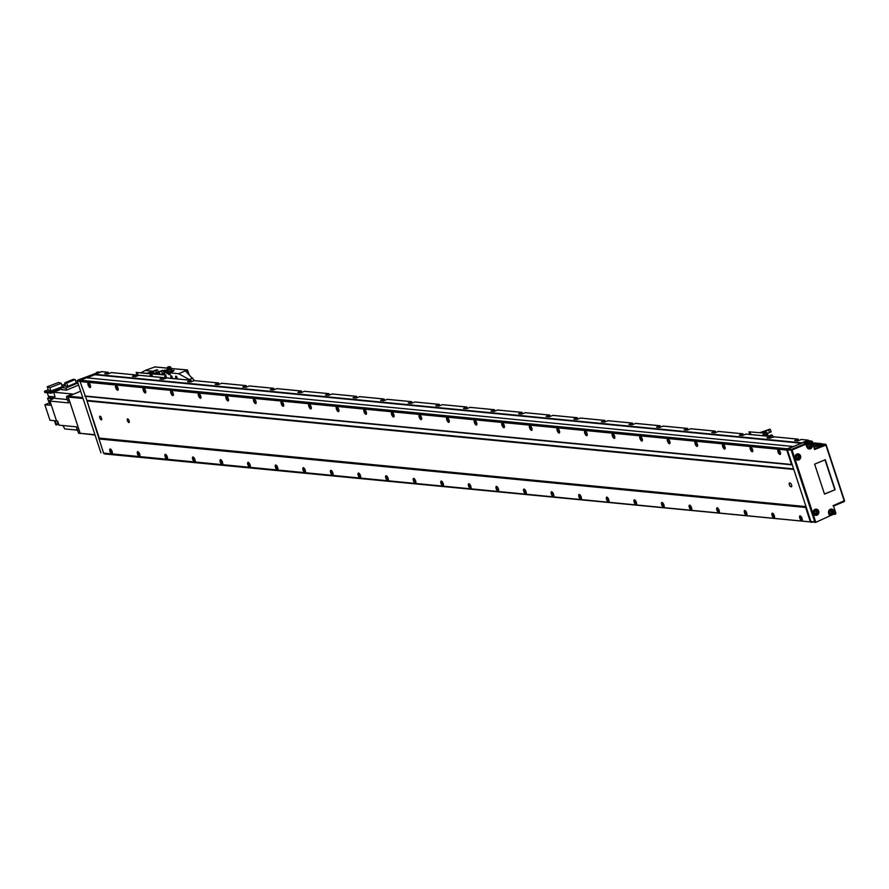 <?xml version="1.0" encoding="UTF-8"?>
<svg xmlns="http://www.w3.org/2000/svg" width="889" height="889" viewBox="0 0 889 889"><rect width="100%" height="100%" fill="white"/><g stroke="black" fill="none" stroke-linecap="round" stroke-linejoin="round"><path stroke-width="1.33" d="M88.944 382.915A2.189 0.833 -112.6 0 0 88.933 382.915A2.189 0.833 -112.6 0 0 88.767 382.937A2.189 0.833 -112.6 0 0 88.767 385.07A2.189 0.833 -112.6 0 0 90.278 386.993A2.189 0.833 -112.6 0 0 90.445 386.971A2.189 0.833 -112.6 0 0 90.589 386.859M88.422 382.659A2.634 1 -112.6 0 0 88.122 385.004A2.634 1 -112.6 0 0 90.033 387.571A2.634 1 -112.6 0 0 90.522 387.171A2.634 1 -112.6 0 0 90.145 384.726A2.634 1 -112.6 0 0 88.678 382.737A2.634 1 -112.6 0 0 88.422 382.659M116.537 385.582A2.189 0.833 -112.6 0 0 116.526 385.582A2.189 0.833 -112.6 0 0 116.359 385.604A2.189 0.833 -112.6 0 0 116.348 387.737A2.189 0.833 -112.6 0 0 117.87 389.671A2.189 0.833 -112.6 0 0 118.037 389.649A2.189 0.833 -112.6 0 0 118.181 389.538M116.015 385.326A2.634 1 -112.6 0 0 115.714 387.682A2.634 1 -112.6 0 0 117.626 390.238A2.634 1 -112.6 0 0 118.115 389.838A2.634 1 -112.6 0 0 117.737 387.404A2.634 1 -112.6 0 0 116.27 385.415A2.634 1 -112.6 0 0 116.015 385.326M144.118 388.26L144.118 388.26A2.189 0.833 -112.6 0 0 143.951 388.282A2.189 0.833 -112.6 0 0 143.94 390.415A2.189 0.833 -112.6 0 0 145.463 392.338A2.189 0.833 -112.6 0 0 145.629 392.316A2.189 0.833 -112.6 0 0 145.763 392.216M143.607 388.004A2.634 1 -112.6 0 0 143.307 390.349A2.634 1 -112.6 0 0 145.218 392.916A2.634 1 -112.6 0 0 145.707 392.516A2.634 1 -112.6 0 0 145.329 390.071A2.634 1 -112.6 0 0 143.862 388.093A2.634 1 -112.6 0 0 143.607 388.004M171.71 390.938L171.71 390.938A2.189 0.833 -112.6 0 0 171.544 390.96A2.189 0.833 -112.6 0 0 171.533 393.094A2.189 0.833 -112.6 0 0 173.055 395.016A2.189 0.833 -112.6 0 0 173.222 394.994A2.189 0.833 -112.6 0 0 173.355 394.883M171.188 390.682A2.634 1 -112.6 0 0 170.899 393.027A2.634 1 -112.6 0 0 172.81 395.594A2.634 1 -112.6 0 0 173.299 395.194A2.634 1 -112.6 0 0 172.922 392.749A2.634 1 -112.6 0 0 171.455 390.76A2.634 1 -112.6 0 0 171.188 390.682M199.303 393.616L199.303 393.616A2.189 0.833 -112.6 0 0 199.136 393.638A2.189 0.833 -112.6 0 0 199.125 395.772A2.189 0.833 -112.6 0 0 200.647 397.694A2.189 0.833 -112.6 0 0 200.814 397.672A2.189 0.833 -112.6 0 0 200.947 397.561M198.78 393.349A2.634 1 -112.6 0 0 198.491 395.705A2.634 1 -112.6 0 0 200.403 398.261A2.634 1 -112.6 0 0 200.892 397.872A2.634 1 -112.6 0 0 200.514 395.427A2.634 1 -112.6 0 0 199.047 393.438A2.634 1 -112.6 0 0 198.78 393.349M226.895 396.283L226.895 396.283A2.189 0.833 -112.6 0 0 226.717 396.305A2.189 0.833 -112.6 0 0 226.717 398.439A2.189 0.833 -112.6 0 0 228.229 400.361A2.189 0.833 -112.6 0 0 228.406 400.339A2.189 0.833 -112.6 0 0 228.54 400.239M226.373 396.027A2.634 1 -112.6 0 0 226.073 398.372A2.634 1 -112.6 0 0 227.984 400.939A2.634 1 -112.6 0 0 228.484 400.539A2.634 1 -112.6 0 0 228.106 398.105A2.634 1 -112.6 0 0 226.639 396.116A2.634 1 -112.6 0 0 226.373 396.027M254.487 398.961L254.487 398.961A2.189 0.833 -112.6 0 0 254.31 398.983A2.189 0.833 -112.6 0 0 254.31 401.117A2.189 0.833 -112.6 0 0 255.821 403.039A2.189 0.833 -112.6 0 0 255.988 403.017A2.189 0.833 -112.6 0 0 256.132 402.917M253.965 398.705A2.634 1 -112.6 0 0 253.665 401.05A2.634 1 -112.6 0 0 255.576 403.617A2.634 1 -112.6 0 0 256.076 403.217A2.634 1 -112.6 0 0 255.699 400.772A2.634 1 -112.6 0 0 254.232 398.783A2.634 1 -112.6 0 0 253.965 398.705M282.08 401.639A2.189 0.833 -112.6 0 0 282.069 401.639A2.189 0.833 -112.6 0 0 281.902 401.661A2.189 0.833 -112.6 0 0 281.902 403.795A2.189 0.833 -112.6 0 0 283.413 405.717A2.189 0.833 -112.6 0 0 283.58 405.695A2.189 0.833 -112.6 0 0 283.724 405.584M281.557 401.384A2.634 1 -112.6 0 0 281.257 403.728A2.634 1 -112.6 0 0 283.169 406.295A2.634 1 -112.6 0 0 283.669 405.895A2.634 1 -112.6 0 0 283.28 403.45A2.634 1 -112.6 0 0 281.824 401.461A2.634 1 -112.6 0 0 281.557 401.384M309.672 404.306A2.189 0.833 -112.6 0 0 309.661 404.306A2.189 0.833 -112.6 0 0 309.494 404.328A2.189 0.833 -112.6 0 0 309.494 406.462A2.189 0.833 -112.6 0 0 311.006 408.395A2.189 0.833 -112.6 0 0 311.172 408.373A2.189 0.833 -112.6 0 0 311.317 408.262M309.15 404.051A2.634 1 -112.6 0 0 308.85 406.406A2.634 1 -112.6 0 0 310.761 408.962A2.634 1 -112.6 0 0 311.25 408.562A2.634 1 -112.6 0 0 310.872 406.129A2.634 1 -112.6 0 0 309.405 404.139A2.634 1 -112.6 0 0 309.15 404.051M337.264 406.984A2.189 0.833 -112.6 0 0 337.253 406.984A2.189 0.833 -112.6 0 0 337.087 407.006A2.189 0.833 -112.6 0 0 337.075 409.14A2.189 0.833 -112.6 0 0 338.598 411.062A2.189 0.833 -112.6 0 0 338.765 411.04A2.189 0.833 -112.6 0 0 338.909 410.94M336.742 406.729A2.634 1 -112.6 0 0 336.442 409.073A2.634 1 -112.6 0 0 338.353 411.64A2.634 1 -112.6 0 0 338.842 411.24A2.634 1 -112.6 0 0 338.465 408.796A2.634 1 -112.6 0 0 336.998 406.806A2.634 1 -112.6 0 0 336.742 406.729M364.846 409.662L364.846 409.662A2.189 0.833 -112.6 0 0 364.679 409.685A2.189 0.833 -112.6 0 0 364.668 411.818A2.189 0.833 -112.6 0 0 366.19 413.741A2.189 0.833 -112.6 0 0 366.357 413.718A2.189 0.833 -112.6 0 0 366.49 413.607M364.334 409.407A2.634 1 -112.6 0 0 364.034 411.751A2.634 1 -112.6 0 0 365.946 414.318A2.634 1 -112.6 0 0 366.435 413.918A2.634 1 -112.6 0 0 366.057 411.474A2.634 1 -112.6 0 0 364.59 409.485A2.634 1 -112.6 0 0 364.334 409.407M392.438 412.34L392.438 412.34A2.189 0.833 -112.6 0 0 392.271 412.363A2.189 0.833 -112.6 0 0 392.26 414.496A2.189 0.833 -112.6 0 0 393.783 416.419A2.189 0.833 -112.6 0 0 393.949 416.396A2.189 0.833 -112.6 0 0 394.083 416.285M391.916 412.074A2.634 1 -112.6 0 0 391.627 414.43A2.634 1 -112.6 0 0 393.538 416.985A2.634 1 -112.6 0 0 394.027 416.597A2.634 1 -112.6 0 0 393.649 414.152A2.634 1 -112.6 0 0 392.182 412.163A2.634 1 -112.6 0 0 391.916 412.074M420.03 415.007L420.03 415.007A2.189 0.833 -112.6 0 0 419.864 415.03A2.189 0.833 -112.6 0 0 419.852 417.163A2.189 0.833 -112.6 0 0 421.375 419.086A2.189 0.833 -112.6 0 0 421.542 419.063A2.189 0.833 -112.6 0 0 421.675 418.963M419.508 414.752A2.634 1 -112.6 0 0 419.219 417.097A2.634 1 -112.6 0 0 421.13 419.664A2.634 1 -112.6 0 0 421.619 419.264A2.634 1 -112.6 0 0 421.242 416.83A2.634 1 -112.6 0 0 419.775 414.841A2.634 1 -112.6 0 0 419.508 414.752M447.623 417.686L447.623 417.686A2.189 0.833 -112.6 0 0 447.445 417.708A2.189 0.833 -112.6 0 0 447.445 419.841A2.189 0.833 -112.6 0 0 448.956 421.764A2.189 0.833 -112.6 0 0 449.134 421.742A2.189 0.833 -112.6 0 0 449.267 421.63M447.1 417.43A2.634 1 -112.6 0 0 446.8 419.775A2.634 1 -112.6 0 0 448.712 422.342A2.634 1 -112.6 0 0 449.212 421.942A2.634 1 -112.6 0 0 448.834 419.497A2.634 1 -112.6 0 0 447.367 417.508A2.634 1 -112.6 0 0 447.1 417.43M475.215 420.364L475.215 420.364A2.189 0.833 -112.6 0 0 475.037 420.386A2.189 0.833 -112.6 0 0 475.037 422.519A2.189 0.833 -112.6 0 0 476.548 424.442A2.189 0.833 -112.6 0 0 476.715 424.42A2.189 0.833 -112.6 0 0 476.86 424.309M474.693 420.108A2.634 1 -112.6 0 0 474.393 422.453A2.634 1 -112.6 0 0 476.304 425.02A2.634 1 -112.6 0 0 476.804 424.62A2.634 1 -112.6 0 0 476.426 422.175A2.634 1 -112.6 0 0 474.959 420.186A2.634 1 -112.6 0 0 474.693 420.108M502.807 423.031A2.189 0.833 -112.6 0 0 502.796 423.031A2.189 0.833 -112.6 0 0 502.629 423.053A2.189 0.833 -112.6 0 0 502.629 425.186A2.189 0.833 -112.6 0 0 504.141 427.12A2.189 0.833 -112.6 0 0 504.307 427.098A2.189 0.833 -112.6 0 0 504.452 426.987M502.285 422.775A2.634 1 -112.6 0 0 501.985 425.131A2.634 1 -112.6 0 0 503.896 427.687A2.634 1 -112.6 0 0 504.396 427.287A2.634 1 -112.6 0 0 504.007 424.853A2.634 1 -112.6 0 0 502.552 422.864A2.634 1 -112.6 0 0 502.285 422.775M530.4 425.709A2.189 0.833 -112.6 0 0 530.389 425.709A2.189 0.833 -112.6 0 0 530.222 425.731A2.189 0.833 -112.6 0 0 530.222 427.865A2.189 0.833 -112.6 0 0 531.733 429.787A2.189 0.833 -112.6 0 0 531.9 429.765A2.189 0.833 -112.6 0 0 532.044 429.665M529.877 425.453A2.634 1 -112.6 0 0 529.577 427.798A2.634 1 -112.6 0 0 531.489 430.365A2.634 1 -112.6 0 0 531.978 429.965A2.634 1 -112.6 0 0 531.6 427.52A2.634 1 -112.6 0 0 530.133 425.531A2.634 1 -112.6 0 0 529.877 425.453M557.992 428.387A2.189 0.833 -112.6 0 0 557.981 428.387A2.189 0.833 -112.6 0 0 557.814 428.409A2.189 0.833 -112.6 0 0 557.803 430.543A2.189 0.833 -112.6 0 0 559.325 432.465A2.189 0.833 -112.6 0 0 559.492 432.443A2.189 0.833 -112.6 0 0 559.637 432.332M557.47 428.131A2.634 1 -112.6 0 0 557.17 430.476A2.634 1 -112.6 0 0 559.081 433.043A2.634 1 -112.6 0 0 559.57 432.643A2.634 1 -112.6 0 0 559.192 430.198A2.634 1 -112.6 0 0 557.725 428.209A2.634 1 -112.6 0 0 557.47 428.131M585.573 431.065L585.573 431.065A2.189 0.833 -112.6 0 0 585.406 431.087A2.189 0.833 -112.6 0 0 585.395 433.221A2.189 0.833 -112.6 0 0 586.918 435.143A2.189 0.833 -112.6 0 0 587.084 435.121A2.189 0.833 -112.6 0 0 587.218 435.01M585.062 430.798A2.634 1 -112.6 0 0 584.762 433.154A2.634 1 -112.6 0 0 586.673 435.71A2.634 1 -112.6 0 0 587.162 435.321A2.634 1 -112.6 0 0 586.784 432.876A2.634 1 -112.6 0 0 585.318 430.887A2.634 1 -112.6 0 0 585.062 430.798M613.166 433.732L613.166 433.732A2.189 0.833 -112.6 0 0 612.999 433.754A2.189 0.833 -112.6 0 0 612.988 435.888A2.189 0.833 -112.6 0 0 614.51 437.81A2.189 0.833 -112.6 0 0 614.677 437.788A2.189 0.833 -112.6 0 0 614.81 437.688M612.643 433.476A2.634 1 -112.6 0 0 612.354 435.821A2.634 1 -112.6 0 0 614.266 438.388A2.634 1 -112.6 0 0 614.755 437.988A2.634 1 -112.6 0 0 614.377 435.554A2.634 1 -112.6 0 0 612.91 433.565A2.634 1 -112.6 0 0 612.643 433.476M640.758 436.41L640.758 436.41A2.189 0.833 -112.6 0 0 640.591 436.432A2.189 0.833 -112.6 0 0 640.58 438.566A2.189 0.833 -112.6 0 0 642.102 440.488A2.189 0.833 -112.6 0 0 642.269 440.466A2.189 0.833 -112.6 0 0 642.403 440.355M640.236 436.155A2.634 1 -112.6 0 0 639.947 438.499A2.634 1 -112.6 0 0 641.858 441.066A2.634 1 -112.6 0 0 642.347 440.666A2.634 1 -112.6 0 0 641.969 438.221A2.634 1 -112.6 0 0 640.502 436.232A2.634 1 -112.6 0 0 640.236 436.155M668.35 439.088L668.35 439.088A2.189 0.833 -112.6 0 0 668.172 439.11A2.189 0.833 -112.6 0 0 668.172 441.244A2.189 0.833 -112.6 0 0 669.684 443.167A2.189 0.833 -112.6 0 0 669.861 443.144A2.189 0.833 -112.6 0 0 669.995 443.033M667.828 438.822A2.634 1 -112.6 0 0 667.539 441.177A2.634 1 -112.6 0 0 669.439 443.744A2.634 1 -112.6 0 0 669.939 443.344A2.634 1 -112.6 0 0 669.561 440.9A2.634 1 -112.6 0 0 668.095 438.91A2.634 1 -112.6 0 0 667.828 438.822M695.943 441.755L695.943 441.755A2.189 0.833 -112.6 0 0 695.765 441.777A2.189 0.833 -112.6 0 0 695.765 443.911A2.189 0.833 -112.6 0 0 697.276 445.845A2.189 0.833 -112.6 0 0 697.443 445.822A2.189 0.833 -112.6 0 0 697.587 445.711M695.42 441.5A2.634 1 -112.6 0 0 695.12 443.855A2.634 1 -112.6 0 0 697.032 446.411A2.634 1 -112.6 0 0 697.532 446.011A2.634 1 -112.6 0 0 697.154 443.578A2.634 1 -112.6 0 0 695.687 441.589A2.634 1 -112.6 0 0 695.42 441.5M723.535 444.433A2.189 0.833 -112.6 0 0 723.524 444.433A2.189 0.833 -112.6 0 0 723.357 444.456A2.189 0.833 -112.6 0 0 723.357 446.589A2.189 0.833 -112.6 0 0 724.868 448.512A2.189 0.833 -112.6 0 0 725.035 448.489A2.189 0.833 -112.6 0 0 725.18 448.389M723.013 444.178A2.634 1 -112.6 0 0 722.713 446.522A2.634 1 -112.6 0 0 724.624 449.089A2.634 1 -112.6 0 0 725.124 448.689A2.634 1 -112.6 0 0 724.735 446.245A2.634 1 -112.6 0 0 723.279 444.256A2.634 1 -112.6 0 0 723.013 444.178M745.338 510.742A2.189 0.833 -112.6 0 0 745.326 510.742A2.189 0.833 -112.6 0 0 745.16 510.764A2.189 0.833 -112.6 0 0 745.16 512.897A2.189 0.833 -112.6 0 0 746.671 514.831A2.189 0.833 -112.6 0 0 746.838 514.809A2.189 0.833 -112.6 0 0 746.982 514.698M744.815 510.486A2.634 1 -112.6 0 0 744.515 512.842A2.634 1 -112.6 0 0 746.427 515.398A2.634 1 -112.6 0 0 746.916 514.998A2.634 1 -112.6 0 0 746.538 512.564A2.634 1 -112.6 0 0 745.082 510.575A2.634 1 -112.6 0 0 744.815 510.486M717.745 508.075A2.189 0.833 -112.6 0 0 717.734 508.075A2.189 0.833 -112.6 0 0 717.567 508.097A2.189 0.833 -112.6 0 0 717.567 510.23A2.189 0.833 -112.6 0 0 719.079 512.153A2.189 0.833 -112.6 0 0 719.245 512.131A2.189 0.833 -112.6 0 0 719.39 512.02M717.223 507.808A2.634 1 -112.6 0 0 716.923 510.164A2.634 1 -112.6 0 0 718.834 512.72A2.634 1 -112.6 0 0 719.334 512.331A2.634 1 -112.6 0 0 718.957 509.886A2.634 1 -112.6 0 0 717.49 507.897A2.634 1 -112.6 0 0 717.223 507.808M690.153 505.397L690.153 505.397A2.189 0.833 -112.6 0 0 689.975 505.419A2.189 0.833 -112.6 0 0 689.975 507.552A2.189 0.833 -112.6 0 0 691.486 509.475A2.189 0.833 -112.6 0 0 691.664 509.453A2.189 0.833 -112.6 0 0 691.798 509.341M689.631 505.141A2.634 1 -112.6 0 0 689.331 507.486A2.634 1 -112.6 0 0 691.242 510.053A2.634 1 -112.6 0 0 691.742 509.653A2.634 1 -112.6 0 0 691.364 507.208A2.634 1 -112.6 0 0 689.897 505.219A2.634 1 -112.6 0 0 689.631 505.141M662.561 502.718L662.561 502.718A2.189 0.833 -112.6 0 0 662.383 502.741A2.189 0.833 -112.6 0 0 662.383 504.874A2.189 0.833 -112.6 0 0 663.894 506.797A2.189 0.833 -112.6 0 0 664.072 506.774A2.189 0.833 -112.6 0 0 664.205 506.674M662.038 502.463A2.634 1 -112.6 0 0 661.749 504.808A2.634 1 -112.6 0 0 663.661 507.375A2.634 1 -112.6 0 0 664.15 506.974A2.634 1 -112.6 0 0 663.772 504.541A2.634 1 -112.6 0 0 662.305 502.552A2.634 1 -112.6 0 0 662.038 502.463M634.968 500.051A2.189 0.833 -112.6 0 0 634.968 500.04A2.189 0.833 -112.6 0 0 634.802 500.074A2.189 0.833 -112.6 0 0 634.79 502.196A2.189 0.833 -112.6 0 0 636.313 504.13A2.189 0.833 -112.6 0 0 636.48 504.107A2.189 0.833 -112.6 0 0 636.613 503.996M634.446 499.785A2.634 1 -112.6 0 0 634.157 502.141A2.634 1 -112.6 0 0 636.068 504.696A2.634 1 -112.6 0 0 636.557 504.307A2.634 1 -112.6 0 0 636.18 501.863A2.634 1 -112.6 0 0 634.713 499.874A2.634 1 -112.6 0 0 634.446 499.785M607.376 497.373L607.376 497.373A2.189 0.833 -112.6 0 0 607.209 497.396A2.189 0.833 -112.6 0 0 607.198 499.529A2.189 0.833 -112.6 0 0 608.721 501.452A2.189 0.833 -112.6 0 0 608.887 501.429A2.189 0.833 -112.6 0 0 609.021 501.318M606.854 497.118A2.634 1 -112.6 0 0 606.565 499.462A2.634 1 -112.6 0 0 608.476 502.029A2.634 1 -112.6 0 0 608.965 501.629A2.634 1 -112.6 0 0 608.587 499.185A2.634 1 -112.6 0 0 607.12 497.195A2.634 1 -112.6 0 0 606.854 497.118M579.784 494.695L579.784 494.695A2.189 0.833 -112.6 0 0 579.617 494.717A2.189 0.833 -112.6 0 0 579.606 496.851A2.189 0.833 -112.6 0 0 581.128 498.773A2.189 0.833 -112.6 0 0 581.295 498.751A2.189 0.833 -112.6 0 0 581.428 498.651M579.272 494.44A2.634 1 -112.6 0 0 578.972 496.784A2.634 1 -112.6 0 0 580.884 499.351A2.634 1 -112.6 0 0 581.373 498.951A2.634 1 -112.6 0 0 580.995 496.507A2.634 1 -112.6 0 0 579.528 494.517A2.634 1 -112.6 0 0 579.272 494.44M552.202 492.017A2.189 0.833 -112.6 0 0 552.191 492.017A2.189 0.833 -112.6 0 0 552.025 492.039A2.189 0.833 -112.6 0 0 552.013 494.173A2.189 0.833 -112.6 0 0 553.536 496.106A2.189 0.833 -112.6 0 0 553.703 496.084A2.189 0.833 -112.6 0 0 553.847 495.973M551.68 491.761A2.634 1 -112.6 0 0 551.38 494.117A2.634 1 -112.6 0 0 553.291 496.673A2.634 1 -112.6 0 0 553.78 496.273A2.634 1 -112.6 0 0 553.403 493.839A2.634 1 -112.6 0 0 551.936 491.85A2.634 1 -112.6 0 0 551.68 491.761M524.61 489.35A2.189 0.833 -112.6 0 0 524.599 489.35A2.189 0.833 -112.6 0 0 524.432 489.372A2.189 0.833 -112.6 0 0 524.432 491.506A2.189 0.833 -112.6 0 0 525.944 493.428A2.189 0.833 -112.6 0 0 526.11 493.406A2.189 0.833 -112.6 0 0 526.255 493.295M524.088 489.083A2.634 1 -112.6 0 0 523.788 491.439A2.634 1 -112.6 0 0 525.699 493.995A2.634 1 -112.6 0 0 526.188 493.606A2.634 1 -112.6 0 0 525.81 491.161A2.634 1 -112.6 0 0 524.354 489.172A2.634 1 -112.6 0 0 524.088 489.083M497.018 486.672A2.189 0.833 -112.6 0 0 497.007 486.672A2.189 0.833 -112.6 0 0 496.84 486.694A2.189 0.833 -112.6 0 0 496.84 488.828A2.189 0.833 -112.6 0 0 498.351 490.75A2.189 0.833 -112.6 0 0 498.518 490.728A2.189 0.833 -112.6 0 0 498.662 490.617M496.495 486.416A2.634 1 -112.6 0 0 496.195 488.761A2.634 1 -112.6 0 0 498.107 491.328A2.634 1 -112.6 0 0 498.607 490.928A2.634 1 -112.6 0 0 498.229 488.483A2.634 1 -112.6 0 0 496.762 486.494A2.634 1 -112.6 0 0 496.495 486.416M469.425 483.994L469.425 483.994A2.189 0.833 -112.6 0 0 469.248 484.016A2.189 0.833 -112.6 0 0 469.248 486.15A2.189 0.833 -112.6 0 0 470.759 488.072A2.189 0.833 -112.6 0 0 470.937 488.05A2.189 0.833 -112.6 0 0 471.07 487.95M468.903 483.738A2.634 1 -112.6 0 0 468.603 486.083A2.634 1 -112.6 0 0 470.514 488.65A2.634 1 -112.6 0 0 471.014 488.25A2.634 1 -112.6 0 0 470.637 485.816A2.634 1 -112.6 0 0 469.17 483.827A2.634 1 -112.6 0 0 468.903 483.738M441.833 481.327A2.189 0.833 -112.6 0 0 441.833 481.316A2.189 0.833 -112.6 0 0 441.655 481.349A2.189 0.833 -112.6 0 0 441.655 483.483A2.189 0.833 -112.6 0 0 443.167 485.405A2.189 0.833 -112.6 0 0 443.344 485.383A2.189 0.833 -112.6 0 0 443.478 485.272M441.311 481.06A2.634 1 -112.6 0 0 441.022 483.416A2.634 1 -112.6 0 0 442.933 485.972A2.634 1 -112.6 0 0 443.422 485.583A2.634 1 -112.6 0 0 443.044 483.138A2.634 1 -112.6 0 0 441.577 481.149A2.634 1 -112.6 0 0 441.311 481.06M414.241 478.649L414.241 478.649A2.189 0.833 -112.6 0 0 414.074 478.671A2.189 0.833 -112.6 0 0 414.063 480.805A2.189 0.833 -112.6 0 0 415.585 482.727A2.189 0.833 -112.6 0 0 415.752 482.705A2.189 0.833 -112.6 0 0 415.885 482.594M413.718 478.393A2.634 1 -112.6 0 0 413.429 480.738A2.634 1 -112.6 0 0 415.341 483.305A2.634 1 -112.6 0 0 415.83 482.905A2.634 1 -112.6 0 0 415.452 480.46A2.634 1 -112.6 0 0 413.985 478.471A2.634 1 -112.6 0 0 413.718 478.393M386.648 475.971L386.648 475.971A2.189 0.833 -112.6 0 0 386.482 475.993A2.189 0.833 -112.6 0 0 386.471 478.126A2.189 0.833 -112.6 0 0 387.993 480.049A2.189 0.833 -112.6 0 0 388.16 480.027A2.189 0.833 -112.6 0 0 388.293 479.927M386.126 475.715A2.634 1 -112.6 0 0 385.837 478.06A2.634 1 -112.6 0 0 387.748 480.627A2.634 1 -112.6 0 0 388.237 480.227A2.634 1 -112.6 0 0 387.86 477.782A2.634 1 -112.6 0 0 386.393 475.793A2.634 1 -112.6 0 0 386.126 475.715M359.056 473.292L359.056 473.292A2.189 0.833 -112.6 0 0 358.889 473.315A2.189 0.833 -112.6 0 0 358.878 475.448A2.189 0.833 -112.6 0 0 360.401 477.382A2.189 0.833 -112.6 0 0 360.567 477.36A2.189 0.833 -112.6 0 0 360.701 477.249M358.545 473.037A2.634 1 -112.6 0 0 358.245 475.393A2.634 1 -112.6 0 0 360.156 477.949A2.634 1 -112.6 0 0 360.645 477.549A2.634 1 -112.6 0 0 360.267 475.115A2.634 1 -112.6 0 0 358.8 473.126A2.634 1 -112.6 0 0 358.545 473.037M331.475 470.625A2.189 0.833 -112.6 0 0 331.464 470.625A2.189 0.833 -112.6 0 0 331.297 470.648A2.189 0.833 -112.6 0 0 331.286 472.781A2.189 0.833 -112.6 0 0 332.808 474.704A2.189 0.833 -112.6 0 0 332.975 474.682A2.189 0.833 -112.6 0 0 333.119 474.57M330.952 470.359A2.634 1 -112.6 0 0 330.652 472.715A2.634 1 -112.6 0 0 332.564 475.282A2.634 1 -112.6 0 0 333.053 474.882A2.634 1 -112.6 0 0 332.675 472.437A2.634 1 -112.6 0 0 331.208 470.448A2.634 1 -112.6 0 0 330.952 470.359M303.882 467.947A2.189 0.833 -112.6 0 0 303.871 467.947A2.189 0.833 -112.6 0 0 303.705 467.97A2.189 0.833 -112.6 0 0 303.705 470.103A2.189 0.833 -112.6 0 0 305.216 472.026A2.189 0.833 -112.6 0 0 305.383 472.003A2.189 0.833 -112.6 0 0 305.527 471.892M303.36 467.692A2.634 1 -112.6 0 0 303.06 470.037A2.634 1 -112.6 0 0 304.971 472.604A2.634 1 -112.6 0 0 305.46 472.203A2.634 1 -112.6 0 0 305.083 469.759A2.634 1 -112.6 0 0 303.627 467.77A2.634 1 -112.6 0 0 303.36 467.692M276.29 465.269A2.189 0.833 -112.6 0 0 276.279 465.269A2.189 0.833 -112.6 0 0 276.112 465.291A2.189 0.833 -112.6 0 0 276.112 467.425A2.189 0.833 -112.6 0 0 277.624 469.348A2.189 0.833 -112.6 0 0 277.79 469.325A2.189 0.833 -112.6 0 0 277.935 469.225M275.768 465.014A2.634 1 -112.6 0 0 275.468 467.358A2.634 1 -112.6 0 0 277.379 469.925A2.634 1 -112.6 0 0 277.879 469.525A2.634 1 -112.6 0 0 277.501 467.092A2.634 1 -112.6 0 0 276.035 465.103A2.634 1 -112.6 0 0 275.768 465.014M248.698 462.602A2.189 0.833 -112.6 0 0 248.698 462.591A2.189 0.833 -112.6 0 0 248.52 462.624A2.189 0.833 -112.6 0 0 248.52 464.758A2.189 0.833 -112.6 0 0 250.031 466.681A2.189 0.833 -112.6 0 0 250.209 466.658A2.189 0.833 -112.6 0 0 250.342 466.547M248.175 462.336A2.634 1 -112.6 0 0 247.875 464.691A2.634 1 -112.6 0 0 249.787 467.247A2.634 1 -112.6 0 0 250.287 466.858A2.634 1 -112.6 0 0 249.909 464.414A2.634 1 -112.6 0 0 248.442 462.424A2.634 1 -112.6 0 0 248.175 462.336M221.105 459.924L221.105 459.924A2.189 0.833 -112.6 0 0 220.928 459.946A2.189 0.833 -112.6 0 0 220.928 462.08A2.189 0.833 -112.6 0 0 222.439 464.002A2.189 0.833 -112.6 0 0 222.617 463.98A2.189 0.833 -112.6 0 0 222.75 463.869M220.583 459.669A2.634 1 -112.6 0 0 220.294 462.013A2.634 1 -112.6 0 0 222.206 464.58A2.634 1 -112.6 0 0 222.695 464.18A2.634 1 -112.6 0 0 222.317 461.735A2.634 1 -112.6 0 0 220.85 459.746A2.634 1 -112.6 0 0 220.583 459.669M193.513 457.246L193.513 457.246A2.189 0.833 -112.6 0 0 193.346 457.268A2.189 0.833 -112.6 0 0 193.335 459.402A2.189 0.833 -112.6 0 0 194.858 461.324A2.189 0.833 -112.6 0 0 195.024 461.302A2.189 0.833 -112.6 0 0 195.158 461.202M192.991 456.99A2.634 1 -112.6 0 0 192.702 459.335A2.634 1 -112.6 0 0 194.613 461.902A2.634 1 -112.6 0 0 195.102 461.502A2.634 1 -112.6 0 0 194.724 459.057A2.634 1 -112.6 0 0 193.257 457.068A2.634 1 -112.6 0 0 192.991 456.99M165.921 454.568L165.921 454.568A2.189 0.833 -112.6 0 0 165.754 454.59A2.189 0.833 -112.6 0 0 165.743 456.724A2.189 0.833 -112.6 0 0 167.265 458.657A2.189 0.833 -112.6 0 0 167.432 458.635A2.189 0.833 -112.6 0 0 167.565 458.524M165.398 454.312A2.634 1 -112.6 0 0 165.11 456.668A2.634 1 -112.6 0 0 167.021 459.224A2.634 1 -112.6 0 0 167.51 458.824A2.634 1 -112.6 0 0 167.132 456.39A2.634 1 -112.6 0 0 165.665 454.401A2.634 1 -112.6 0 0 165.398 454.312M110.747 449.223A2.189 0.833 -112.6 0 0 110.736 449.223A2.189 0.833 -112.6 0 0 110.569 449.245A2.189 0.833 -112.6 0 0 110.558 451.379A2.189 0.833 -112.6 0 0 112.081 453.301A2.189 0.833 -112.6 0 0 112.247 453.279A2.189 0.833 -112.6 0 0 112.392 453.168M110.225 448.967A2.634 1 -112.6 0 0 109.925 451.312A2.634 1 -112.6 0 0 111.836 453.879A2.634 1 -112.6 0 0 112.325 453.479A2.634 1 -112.6 0 0 111.947 451.034A2.634 1 -112.6 0 0 110.48 449.045A2.634 1 -112.6 0 0 110.225 448.967M138.328 451.901L138.328 451.901A2.189 0.833 -112.6 0 0 138.162 451.923A2.189 0.833 -112.6 0 0 138.151 454.057A2.189 0.833 -112.6 0 0 139.673 455.979A2.189 0.833 -112.6 0 0 139.84 455.957A2.189 0.833 -112.6 0 0 139.973 455.846M137.817 451.634A2.634 1 -112.6 0 0 137.517 453.99A2.634 1 -112.6 0 0 139.429 456.557A2.634 1 -112.6 0 0 139.917 456.157A2.634 1 -112.6 0 0 139.54 453.712A2.634 1 -112.6 0 0 138.073 451.723A2.634 1 -112.6 0 0 137.817 451.634M778.853 449.801L778.853 449.801A2.189 0.833 -112.6 0 0 778.675 449.823A2.189 0.833 -112.6 0 0 778.675 451.956A2.189 0.833 -112.6 0 0 780.186 453.879A2.189 0.833 -112.6 0 0 780.364 453.857A2.189 0.833 -112.6 0 0 780.498 453.746M778.331 449.545A2.634 1 -112.6 0 0 778.031 451.89A2.634 1 -112.6 0 0 779.942 454.457A2.634 1 -112.6 0 0 780.442 454.057A2.634 1 -112.6 0 0 780.064 451.612A2.634 1 -112.6 0 0 778.597 449.623A2.634 1 -112.6 0 0 778.331 449.545M751.127 447.111A2.189 0.833 -112.6 0 0 751.116 447.111A2.189 0.833 -112.6 0 0 750.949 447.134A2.189 0.833 -112.6 0 0 750.949 449.267A2.189 0.833 -112.6 0 0 752.461 451.19A2.189 0.833 -112.6 0 0 752.627 451.168A2.189 0.833 -112.6 0 0 752.772 451.056M750.605 446.856A2.634 1 -112.6 0 0 750.305 449.201A2.634 1 -112.6 0 0 752.216 451.768A2.634 1 -112.6 0 0 752.705 451.368A2.634 1 -112.6 0 0 752.327 448.923A2.634 1 -112.6 0 0 750.861 446.934A2.634 1 -112.6 0 0 750.605 446.856M772.93 513.42A2.189 0.833 -112.6 0 0 772.919 513.42A2.189 0.833 -112.6 0 0 772.752 513.442A2.189 0.833 -112.6 0 0 772.741 515.576A2.189 0.833 -112.6 0 0 774.263 517.498A2.189 0.833 -112.6 0 0 774.43 517.476A2.189 0.833 -112.6 0 0 774.575 517.376M772.408 513.164A2.634 1 -112.6 0 0 772.108 515.509A2.634 1 -112.6 0 0 774.019 518.076A2.634 1 -112.6 0 0 774.508 517.676A2.634 1 -112.6 0 0 774.13 515.231A2.634 1 -112.6 0 0 772.663 513.242A2.634 1 -112.6 0 0 772.408 513.164M800.656 516.109A2.189 0.833 -112.6 0 0 800.645 516.109A2.189 0.833 -112.6 0 0 800.478 516.131A2.189 0.833 -112.6 0 0 800.478 518.265A2.189 0.833 -112.6 0 0 801.989 520.187A2.189 0.833 -112.6 0 0 802.156 520.165A2.189 0.833 -112.6 0 0 802.3 520.065M800.133 515.853A2.634 1 -112.6 0 0 799.833 518.198A2.634 1 -112.6 0 0 801.745 520.765A2.634 1 -112.6 0 0 802.245 520.365A2.634 1 -112.6 0 0 801.867 517.92A2.634 1 -112.6 0 0 800.4 515.931A2.634 1 -112.6 0 0 800.133 515.853M100.079 416.185A1.978 0.745 -112.6 0 0 99.935 416.208A1.978 0.745 -112.6 0 0 99.924 418.13A1.978 0.745 -112.6 0 0 101.29 419.875A1.978 0.745 -112.6 0 0 101.446 419.852A1.978 0.745 -112.6 0 0 101.457 417.93A1.978 0.745 -112.6 0 0 100.079 416.185M127.672 418.863A1.978 0.745 -112.6 0 0 127.527 418.886A1.978 0.745 -112.6 0 0 127.516 420.808A1.978 0.745 -112.6 0 0 128.883 422.553A1.978 0.745 -112.6 0 0 129.038 422.531A1.978 0.745 -112.6 0 0 129.038 420.597A1.978 0.745 -112.6 0 0 127.672 418.863M771.674 437.455L771.03 437.721L770.307 436.477L766.94 437.877L769.974 438.177L773.597 436.799M798.766 440.422L798.033 439.166L794.666 440.566L797.7 440.855L801.333 439.488M136.45 376.203L135.717 374.947L132.339 376.358L135.384 376.647L139.006 375.269M164.032 378.881L163.309 377.625L159.931 379.025L162.965 379.325L166.599 377.947M191.624 381.559L190.902 380.303L187.523 381.703L190.557 382.003L194.191 380.625M219.216 384.226L218.483 382.981L215.116 384.381L218.149 384.67L221.783 383.292M246.809 386.904L246.075 385.648L242.708 387.059L245.742 387.348L249.376 385.97M274.401 389.582L273.668 388.326L270.3 389.726L273.334 390.027L276.968 388.649M301.993 392.249L301.26 391.004L297.893 392.405L300.927 392.694L304.549 391.316M329.586 394.927L328.852 393.671L325.485 395.083L328.519 395.372L332.142 393.994M357.178 397.605L356.445 396.35L353.066 397.75L356.111 398.05L359.734 396.672M384.759 400.283L384.037 399.028L380.659 400.428L383.692 400.728L387.326 399.35M412.352 402.95L411.629 401.706L408.251 403.106L411.285 403.395L414.919 402.017M439.944 405.628L439.21 404.373L435.843 405.784L438.877 406.073L442.511 404.695M467.536 408.307L466.803 407.051L463.436 408.451L466.469 408.751L470.103 407.373M495.129 410.974L494.395 409.729L491.028 411.129L494.062 411.418L497.696 410.04M522.721 413.652L521.987 412.396L518.62 413.807L521.654 414.096L525.277 412.718M550.313 416.33L549.58 415.074L546.213 416.474L549.246 416.774L552.869 415.396M577.906 419.008L577.172 417.752L573.794 419.152L576.839 419.452L580.461 418.074M605.487 421.675L604.764 420.43L601.386 421.831L604.42 422.119L608.054 420.741M633.079 424.353L632.357 423.097L628.979 424.509L632.012 424.798L635.646 423.42M660.671 427.031L659.938 425.775L656.571 427.176L659.605 427.476L663.238 426.098M688.264 429.698L687.53 428.454L684.163 429.854L687.197 430.143L690.831 428.765M715.856 432.376L715.123 431.121L711.756 432.532L714.789 432.821L718.423 431.443M743.448 435.054L742.715 433.799L739.348 435.199L742.382 435.499L746.004 434.121M108.858 373.536L108.125 372.28L104.758 373.68L107.791 373.969L111.414 372.591M791.343 486.772A1.978 0.745 -112.6 0 0 791.499 486.75A1.978 0.745 -112.6 0 0 791.499 484.827A1.978 0.745 -112.6 0 0 790.132 483.094L789.588 483.038A1.978 0.745 -112.6 0 0 789.432 483.06A1.978 0.745 -112.6 0 0 789.421 484.983A1.978 0.745 -112.6 0 0 790.799 486.716L791.621 486.661M808.634 440.777L808.101 440.144L793.599 446.522L86.477 377.814L80.577 380.27L80.043 381.548L86.866 400.372L793.61 468.892L792.288 464.869L85.544 396.35L103.657 453.379L104.802 453.957L812.413 522.11M801.467 443.255L94.723 374.736L87.155 377.881L101.624 371.646M806.023 506.619L793.799 469.448L87.055 400.928L99.279 438.099L806.023 506.619L805.656 507.475L810.401 521.899L811.546 522.465M87.055 400.928L86.889 400.372M793.221 446.334L787.321 448.789L786.787 450.067L791.532 464.491L792.288 464.869M821.747 443.855A0.656 0.6 95.5 0 0 821.08 443.678L819.914 444.511L820.758 444.978M817.991 445.445L813.98 446.634M801.645 442.833L94.901 374.313M810.401 521.899L103.557 453.079M805.656 507.475L98.912 438.955M791.532 464.491L84.788 395.972M786.787 450.067L80.043 381.548M787.321 448.789L80.577 380.27M96.834 372.791L96.89 372.135L98.134 372.258L92.8 374.48L77.654 380.136L77.287 380.992L100.913 452.823M96.89 372.135L100.224 372.091M77.287 380.992L80.154 381.27M77.654 380.136L80.521 380.414M80.655 391.204L68.62 396.216L68.253 397.061L80.166 433.287L95.067 435.043M80.166 433.287L94.956 434.721M68.253 397.061L83.044 398.494M68.62 396.216L82.744 397.583M49.606 403.462A1.811 1.645 -84.5 0 1 49.039 401.739M57.885 421.819A1.811 1.645 95.5 0 0 58.718 424.342M63.386 425.809A1.811 1.645 95.5 0 0 64.03 427.409M76.854 427.92A2.789 2.534 95.5 0 0 77.899 431.098M66.864 397.527A2.789 2.534 95.5 0 0 67.908 400.706M73.154 379.336L64.675 382.87L66.731 383.07L75.209 379.536L73.154 379.336M75.209 379.536L76.298 382.859L67.82 386.382L65.764 386.182L64.675 382.87M66.731 383.07L67.82 386.382M77.332 381.125L75.787 381.314M65.564 385.57L60.841 387.537L65.842 388.026L66.531 390.115L78.632 385.07M65.842 388.026L77.943 382.981M60.841 387.537L61.519 389.626L66.531 390.115M47.261 386.748L49.851 387.637L61.208 383.326L58.618 382.448L47.261 386.748L48.373 390.127L50.962 391.016L62.319 386.704L61.208 383.326M49.851 387.637L50.962 391.016M65.419 385.159L61.685 384.793M48.239 389.726L44.45 391.304L50.929 391.938L51.351 393.194L61.33 389.038L53.785 392.227L72.398 394.005L66.508 396.45L68.442 396.638M50.929 391.938L60.919 387.782M44.45 391.304L44.861 392.571L51.351 393.194M54.996 396.927L53.785 392.227L54.996 396.927L48.428 396.283L47.284 392.805M58.585 424.286L55.84 424.842L54.485 420.708L49.984 420.275L44.872 404.739L50.206 405.262L48.784 400.95L52.862 398.883L47.539 398.372L49.251 403.017M44.872 404.739L49.062 403.006M77.043 430.12L64.63 428.887L63.297 425.575M62.852 425.531L63.541 426.753M80.555 433.476L78.621 433.287L76.498 426.853L58.985 425.153L57.629 421.03L56.518 420.93L49.995 401.083L68.62 402.895L66.508 396.45M56.663 424.92L55.307 420.797L56.518 420.908M48.784 400.95L49.995 401.083M48.428 396.283L48.795 397.739L66.953 399.494M48.795 397.739L47.539 398.372M63.186 384.937L65.086 384.148M172.377 378.47A1.611 0.611 -112.6 0 0 172.088 376.803A1.611 0.611 -112.6 0 0 171.088 375.68A1.611 0.611 -112.6 0 0 170.966 375.691A1.611 0.611 -112.6 0 0 170.821 376.825A1.611 0.611 -112.6 0 0 171.61 378.403M177.2 378.936A1.611 0.611 -112.6 0 0 176.911 377.269A1.611 0.611 -112.6 0 0 175.911 376.147A1.611 0.611 -112.6 0 0 175.789 376.169A1.611 0.611 -112.6 0 0 175.644 377.292A1.611 0.611 -112.6 0 0 176.433 378.87M170.055 374.169L168.566 374.513L170.221 374.68L169.621 372.835L178.656 373.713L189.235 379.547A6.579 2.489 67.4 0 1 190.09 380.192M168.566 374.513L168.777 373.058M168.177 372.791L166.61 373.436L168.265 373.602M166.61 373.436L166.31 372.513L164.365 372.324M164.665 374.436L164.298 372.902M141.251 372.635L145.129 370.469L153.119 371.235M154.853 366.935L145.129 370.469M169.621 372.835L171.977 371.858A3.945 0.722 -18.2 0 0 174.066 370.457A3.945 0.722 -18.2 0 0 172.166 370.446M171.31 368.535L187.535 369.968L178.656 373.713M166.732 370.246L164.854 370.068M164.343 372.202L168.043 370.602M167.865 371.869L166.31 372.513M185.39 370.902L194.435 380.614M173.266 371.235A3.945 0.722 -18.2 0 0 172.466 371.369M169.132 374.28L168.821 373.369M169.199 373.102L168.743 371.713L167.788 371.624L168.243 373.013L169.655 372.969M165.076 370.913L166.321 370.535L165.121 371.057M162.309 370.469L163.232 370.402M171.077 369.357L168.01 370.435M172.544 371.602L172.122 370.313L171.166 370.224L172.122 370.313L170.91 371.057L168.743 371.713M171.155 368.368L170.488 368.779L171.155 368.368M171.199 368.724L170.766 367.568M170.61 367.39L167.199 368.613A2.067 2.067 0 0 0 168.032 370.524M167.376 368.968L167.765 370.146L167.376 368.968M169.732 369.091A0.633 0.611 16.7 0 1 169.332 369.868A0.633 0.611 16.7 0 1 168.532 369.457A0.633 0.611 16.7 0 1 168.943 368.691A0.633 0.611 16.7 0 1 169.732 369.091M168.088 366.901L169.843 366.535L168.088 366.901M171.266 372.147L170.91 371.057M163.754 374.814L164.787 374.391M162.398 374.68L164.587 373.78M164.632 376.536L165.187 378.036L164.632 376.536M152.741 376.569L152.075 375.325L152.208 376.514M165.698 375.002L150.652 373.836L165.698 375.002L166.643 377.914M166.054 378.036L165.143 375.236M164.965 378.492L163.665 377.769M164.154 378.836L163.698 377.847M136.161 372.435L151.219 373.602L150.652 373.836L151.508 376.447L150.652 373.836L136.161 372.435L137.451 375.791M160.498 374.502L159.009 372.691L155.764 374.047M161.676 371.113L163.243 370.457L164.187 373.002L162.709 373.591L164.187 373.002M160.665 371.102L161.598 371.091L162.576 373.724L160.609 374.513M153.364 373.347A2.3 0.878 67.4 0 1 153.497 373.236A2.3 0.878 67.4 0 1 153.686 373.213L152.452 373.724M160.853 371.024L155.242 373.358L153.686 373.213M159.009 372.691L158.009 372.591L161.598 371.091M763.607 435.788L762.94 434.543L763.073 435.743M751.049 434.577L750.383 433.332L750.516 434.521M764.007 433.01L748.96 431.843L764.007 433.01L764.962 435.921L764.751 435.288L766.218 434.677A2.3 0.878 67.4 0 0 764.54 432.432L762.984 432.276L768.607 429.943L769.574 432.565L767.44 433.432L769.574 432.565M763.451 433.243L764.307 435.866M748.96 431.843L749.827 434.454M767.663 429.954L760.006 432.621M769.307 429.32L770.241 429.309L771.185 431.843L769.707 432.432M771.185 435.021L772.119 435.021L773.23 436.81M769.396 429.254L768.607 429.943M769.541 435.666L770.474 435.654L771.596 437.344M766.685 436.088L766.218 434.677M150.819 376.38L150.141 375.136L150.274 376.336M137.595 373.913L138.151 375.425L137.595 373.913M154.864 370.546L147.207 373.213M156.52 369.902L157.453 369.902L158.575 371.935M155.064 370.457L156.975 372.613M155.808 370.535L150.185 372.869L151.752 373.024A2.3 0.878 67.4 0 1 152.564 373.624M797.233 454.179A2.789 2.534 95.5 0 0 796.866 454.101L797.711 454.179A2.789 2.534 95.5 0 0 795.933 454.746M796.9 454.079A3.123 2.834 95.5 0 0 797.555 460.113A3.123 2.834 95.5 0 0 800.678 456.568A3.123 2.834 95.5 0 0 796.9 454.079M796.877 459.946A3.123 2.834 95.5 0 0 797.511 459.746M815.402 509.441A2.789 2.534 95.5 0 0 815.035 509.353A3.123 2.834 95.5 0 0 815.724 515.364A3.123 2.834 95.5 0 0 818.847 511.831A3.123 2.834 95.5 0 0 815.069 509.341L815.88 509.441A2.789 2.534 95.5 0 0 814.102 510.008M815.046 515.209A3.123 2.834 95.5 0 0 815.68 515.009M810.246 443.3L809.568 441.222L804.223 443.444L805.467 443.567L806.856 446.967A3.123 2.834 95.5 0 0 810.479 448.778A3.123 2.834 95.5 0 0 812.19 444.756L810.801 441.344L812.268 441.433L814.646 448.645L825.314 444.211L826.081 444.589L844.55 500.763L844.194 501.618L833.515 506.063L835.893 513.275L833.515 506.063M808.823 443.055A2.789 2.534 95.5 0 0 805.923 444.167M830.626 509.364A2.789 2.534 95.5 0 0 830.315 509.275L831.182 509.353A2.789 2.534 95.5 0 0 829.404 509.919M797.2 458.346L798.278 457.891L798.522 456.401L797.611 455.568M798.878 456.435L797.833 455.479L796.533 456.013L796.288 457.513L797.344 458.468L798.633 457.935L798.522 456.401M815.369 513.609L816.446 513.153L816.691 511.653L815.78 510.831M817.047 511.686L816.002 510.731L814.702 511.275L814.457 512.775L815.513 513.731L816.802 513.186L816.691 511.653M830.67 513.52L831.748 513.064L831.993 511.575L831.071 510.742M831.993 511.575L832.104 513.109L830.804 513.642L829.748 512.686L829.993 511.186L831.293 510.653L832.348 511.608M808.868 447.211L809.946 446.756L810.19 445.256L809.268 444.433M810.19 445.256L810.301 446.789L809.001 447.334L807.945 446.378L808.201 444.878L809.49 444.333L810.546 445.3M829.137 514.731A2.789 2.534 95.5 0 0 830.093 514.798M807.201 447.7A2.789 2.534 95.5 0 0 808.846 448.601L807.99 448.523A2.789 2.534 95.5 0 0 808.29 448.478M829.548 515.976L833.582 514.287L833.249 513.253M829.57 516.042L815.591 522.421L829.57 516.042L828.659 513.286A3.123 2.834 95.5 0 1 831.626 509.064A3.123 2.834 95.5 0 1 833.993 511.064L834.904 513.82L835.516 513.275M833.582 514.287L834.904 513.82M809.568 441.222L810.801 441.344M816.213 509.497A3.123 2.834 95.5 0 0 815.635 509.175M813.713 514.098A2.789 2.534 95.5 0 0 815.346 514.998L814.502 514.92A2.789 2.534 95.5 0 0 814.869 514.898M798.055 454.235A3.123 2.834 95.5 0 0 797.466 453.912M795.544 458.835A2.789 2.534 95.5 0 0 797.177 459.735L796.333 459.657A2.789 2.534 95.5 0 0 796.7 459.646M814.068 446.911L820.158 445.222L822.647 444.056L821.314 443.889L821.558 444.633M833.026 505.708L844.183 500.774L825.881 445.1L814.557 449.523L812.268 441.433M787.71 448.978L787.343 449.834L792.132 450.245L815.58 521.576L810.968 521.665L815.591 522.421L814.824 522.043L791.21 450.201L791.566 449.356L787.71 448.978L807.645 440.677L811.513 441.055L811.279 441.989M805.945 444.211L792.277 449.901L791.566 449.356L805.467 443.567M814.557 449.523L814.646 448.645M825.559 444.945L825.314 444.211L821.314 443.889M824.503 494.128L835.138 489.695L825.281 459.724L814.646 464.147L824.503 494.128M835.527 514.12L834.827 514.409M787.343 449.834L810.968 521.665M824.459 493.973L835.138 489.695M834.804 489.661L825.003 459.835M791.743 486.327L790.799 486.716M770.307 436.477L745.749 434.099M742.715 433.799L718.156 431.421M715.123 431.121L690.564 428.742M687.53 428.454L662.983 426.064M659.938 425.775L635.391 423.397M632.357 423.097L607.798 420.719M604.764 420.43L580.206 418.041M577.172 417.752L552.614 415.374M549.58 415.074L525.021 412.696M521.987 412.396L497.429 410.018M494.395 409.729L469.837 407.34M466.803 407.051L442.244 404.673M439.21 404.373L414.663 401.995M411.629 401.706L387.071 399.317M384.037 399.028L359.478 396.65M356.445 396.35L331.886 393.971M328.852 393.671L304.294 391.293M301.26 391.004L276.701 388.615M273.668 388.326L249.109 385.948M246.075 385.648L221.517 383.27M218.483 382.981L193.935 380.592M190.902 380.303L166.343 377.925M163.309 377.625L138.751 375.247M135.717 374.947L111.158 372.569M108.125 372.28L101.368 371.624M808.101 440.144L801.067 439.455M798.033 439.166L773.341 436.766M817.569 445.133L813.357 444.722M820.147 444.978L813.213 444.311L820.269 445.022M820.014 444.811L813.168 444.144M819.914 444.511L813.057 443.844M820.103 444.078L812.913 443.389M821.08 443.678L812.746 442.866M167.276 368.146L154.597 366.913M192.757 378.069L189.235 379.547M187.357 370.091L188.679 374.102M188.99 374.413L187.535 369.968L188.957 374.369M164.632 370.157L163.832 370.957M162.754 370.413L163.632 370.702M167.11 370.402L164.198 371.691M165.021 370.735L166.321 370.869L165.021 370.735M166.61 377.769L166.043 378.003M155.708 373.136A1.811 0.689 -112.6 0 0 155.308 372.913A1.811 0.689 -112.6 0 0 155.164 372.936A1.811 0.689 -112.6 0 0 155.053 373.024M162.498 370.391L160.953 371.035M770.985 437.566L772.497 437.121M767.285 435.521A1.811 0.689 -112.6 0 0 767.418 435.499A1.811 0.689 -112.6 0 0 767.429 433.732A1.811 0.689 -112.6 0 0 766.174 432.143A1.811 0.689 -112.6 0 0 766.029 432.154A1.811 0.689 -112.6 0 0 765.918 432.243M769.496 429.231L767.952 429.876M770.241 429.309L768.674 429.965M771.374 434.943L769.83 435.588M772.119 435.021L770.552 435.666M769.73 435.577L768.163 436.232M770.474 435.654L768.907 436.31M767.651 435.11A1.611 0.611 -112.6 0 0 767.463 433.521A1.611 0.611 -112.6 0 0 766.462 432.265M763.318 432.943L764.54 432.432M154.053 373.247A1.811 0.689 -112.6 0 0 153.375 372.724A1.811 0.689 -112.6 0 0 153.241 372.747A1.811 0.689 -112.6 0 0 153.13 372.835M156.708 369.824L155.153 370.469M157.453 369.902L155.886 370.546M152.141 373.202L154.197 373.258A1.611 0.611 -112.6 0 0 153.664 372.858M150.519 373.536L151.752 373.024M798.355 459.546A2.789 2.534 95.5 0 0 797.711 454.179L798.333 459.569A2.789 2.534 95.5 0 1 797.177 459.735L798.333 459.569M798.344 459.28A2.467 2.234 95.5 0 0 796.822 454.668A2.467 2.234 95.5 0 0 798.344 459.28M816.469 514.831A2.789 2.534 95.5 0 0 815.88 509.441L816.502 514.82A2.789 2.534 95.5 0 1 815.346 514.998L816.502 514.82M816.513 514.531A2.467 2.234 95.5 0 0 814.991 509.93A2.467 2.234 95.5 0 0 816.513 514.531M811.468 444.678L812.19 444.756M808.279 442.933L809.379 443.044L809.99 448.423L808.846 448.601A2.789 2.534 95.5 0 0 811.624 445.433A2.789 2.534 95.5 0 0 808.257 443.211A2.789 2.534 95.5 0 0 806.59 446.156M810.001 448.134A2.467 2.234 95.5 0 0 808.49 443.533A2.467 2.234 95.5 0 0 810.001 448.134M831.815 514.72A2.789 2.534 95.5 0 0 831.182 509.353L831.793 514.742A2.789 2.534 95.5 0 1 830.637 514.909L831.793 514.742M831.804 514.453A2.467 2.234 95.5 0 0 833.16 511.264A2.467 2.234 95.5 0 0 828.948 513.02A2.467 2.234 95.5 0 0 831.804 514.453M828.804 513.731A2.789 2.534 95.5 0 0 830.637 514.909L829.537 514.809M833.271 510.997L833.993 511.064M808.234 440.122L801.2 439.433M817.702 445.111L813.346 444.689M821.347 443.633L812.724 442.8M108.258 372.258L101.502 371.602M742.848 433.776L718.29 431.398M715.256 431.109L690.697 428.72M687.664 428.431L663.105 426.053M660.071 425.753L635.524 423.375M632.479 423.075L607.932 420.697M604.898 420.408L580.339 418.03M577.305 417.73L552.747 415.352M549.713 415.052L525.155 412.674M522.121 412.385L497.562 409.996M494.528 409.707L469.97 407.329M466.936 407.029L442.378 404.651M439.344 404.351L414.796 401.972M411.751 401.684L387.204 399.305M384.17 399.005L359.612 396.627M356.578 396.327L332.019 393.949M328.986 393.66L304.427 391.271M301.393 390.982L276.835 388.604M273.801 388.304L249.242 385.926M246.209 385.626L221.65 383.248M218.616 382.959L194.069 380.581M191.024 380.281L166.476 377.903M163.443 377.603L138.884 375.225M135.85 374.936L111.292 372.547M798.166 439.144L773.474 436.755M770.441 436.455L745.882 434.076M186.668 369.991L171.299 368.502M167.288 368.113L154.73 366.89M162.52 370.502L165.132 370.691M164.032 371.613L164.998 370.746L167.588 370.846M167.899 371.469L168.01 370.491M171.233 369.468A2.067 2.067 0 0 0 170.777 367.446M169.843 366.535L170.766 367.435M167.41 367.335L167.199 368.613M171.233 369.435L171.766 370.08M154.353 373.28L155.797 373.091M162.398 370.402L160.898 371.024M162.576 373.724L160.665 374.513M155.175 373.358L160.742 371.035M152.352 373.713L153.497 373.236M773.397 437.277L770.93 437.588M764.94 432.61L766.251 432.132L767.418 435.499L766.596 435.843M771.185 431.843L769.685 432.476M771.274 434.965L769.774 435.588M767.752 429.887L764.207 431.365M769.63 435.599L768.107 436.232M156.597 369.835L155.097 370.469M154.953 370.48L151.408 371.946"/></g></svg>
